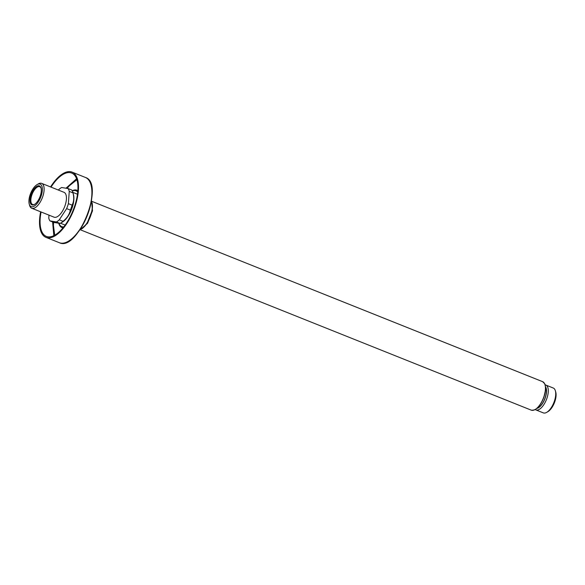 <?xml version="1.0" encoding="UTF-8"?>
<svg xmlns="http://www.w3.org/2000/svg" width="585" height="585" viewBox="0 0 585 585"><rect width="100%" height="100%" fill="white"/><g stroke="black" fill="none" stroke-linecap="round" stroke-linejoin="round"><path stroke-width="0.88" d="M545.52 387.292A11.817 5.258 111.8 0 1 544.679 399.014A11.817 5.258 111.8 0 1 537.205 408.081M536.818 408.425A12.109 5.382 -68.2 0 0 544.803 399.058A12.109 5.382 -68.2 0 0 545.476 386.765M545.118 384.879A13.389 5.952 111.8 0 1 545.476 384.945A13.389 5.952 111.8 0 1 545.834 385.054A13.389 5.952 111.8 0 1 546.39 399.694A13.389 5.952 111.8 0 1 535.889 409.909A13.389 5.952 111.8 0 1 535.246 409.544M535.889 409.909L543.333 412.886A13.389 5.952 -68.2 0 0 546.726 412.345A13.389 5.952 -68.2 0 0 553.827 402.67A13.389 5.952 -68.2 0 0 555.362 390.765A13.389 5.952 -68.2 0 0 553.271 388.03L545.834 385.054M555.362 390.765L555.75 392.118A12.109 5.382 111.8 0 1 554.361 402.882A12.109 5.382 111.8 0 1 547.94 411.635L546.726 412.345M41.118 188.333A9.579 4.263 -68.2 0 0 39.729 186.695A9.579 4.263 -68.2 0 0 39.473 186.615A9.579 4.263 -68.2 0 0 31.992 194.571A9.579 4.263 -68.2 0 0 32.606 204.494A9.579 4.263 -68.2 0 0 34.742 204.267M31.188 194.293A10.223 4.541 111.8 0 1 36.628 186.432A10.223 4.541 111.8 0 1 41.023 187.982A10.223 4.541 111.8 0 1 39.853 197.072A10.223 4.541 111.8 0 1 34.435 204.458A10.223 4.541 111.8 0 1 31.188 194.293M39.809 184.034A12.109 5.382 -68.2 0 0 37.06 184.633A12.109 5.382 -68.2 0 0 30.639 193.386A12.109 5.382 -68.2 0 0 29.25 204.15A12.109 5.382 -68.2 0 0 39.487 199.873A12.109 5.382 -68.2 0 0 39.809 184.034M37.06 184.633L38.274 183.924A13.389 5.952 111.8 0 1 41.316 183.266A13.389 5.952 111.8 0 1 41.667 183.376A13.389 5.952 111.8 0 1 42.222 198.015A13.389 5.952 111.8 0 1 31.729 208.238A13.389 5.952 111.8 0 1 29.638 205.503L29.25 204.15M41.667 183.376L63.984 192.304A13.389 5.952 111.8 0 1 64.54 206.944A13.389 5.952 111.8 0 1 54.039 217.159L31.729 208.238M58.441 190.088L58.719 189.65A19.166 8.519 111.8 0 1 61.637 187.507L68.079 188.567A19.166 8.519 111.8 0 1 69.257 191.39L68.372 203.646A19.166 8.519 111.8 0 1 66.632 208.611L59.297 219.814A19.166 8.519 111.8 0 1 56.387 221.956L49.944 220.896A19.166 8.519 111.8 0 1 48.767 218.081L48.979 215.141M49.944 220.896L53.659 222.388L60.101 223.448L56.387 221.956M59.297 219.814L63.019 221.298C66.997 218.19 69.439 214.454 70.346 210.103L66.632 208.611M68.372 203.646L72.087 205.138C73.922 201.664 74.215 197.584 72.971 192.874L69.257 191.39M68.079 188.567L71.801 190.052A19.166 8.519 -68.2 0 1 72.832 192.348A19.166 8.519 -68.2 0 1 72.971 192.874M70.346 210.103A19.166 8.519 -68.2 0 0 72.087 205.138M72.832 192.348L73.418 194.374A17.25 7.671 111.8 0 1 71.443 209.708A17.25 7.671 111.8 0 1 62.295 222.176L60.482 223.236A19.166 8.519 -68.2 0 0 63.019 221.298M60.101 223.448A19.166 8.519 -68.2 0 0 60.482 223.236M58.807 223.492A20.124 8.95 -68.2 0 0 63.012 227.843M77.849 190.754A20.124 8.95 -68.2 0 0 72.226 190.776M59.041 223.514A19.283 8.578 -68.2 0 0 63.809 226.856M77.739 192.019A19.283 8.578 -68.2 0 0 72.335 191.002M40.628 211.799A35.137 15.619 -68.2 0 0 45.959 237.356A35.137 15.619 -68.2 0 0 46.895 237.656A35.137 15.619 -68.2 0 0 73.915 209.51A35.137 15.619 -68.2 0 0 72.057 172.114A35.137 15.619 -68.2 0 0 50.573 186.937M41.089 211.982A34.113 15.166 -68.2 0 0 46.339 236.406A34.113 15.166 -68.2 0 0 73.096 210.366A34.113 15.166 -68.2 0 0 71.677 173.058A34.113 15.166 -68.2 0 0 51.027 187.12M545.059 384.945A15.078 6.706 111.8 0 1 543.37 398.487A15.078 6.706 111.8 0 1 535.253 409.456M542.624 381.676C546.719 385.478 544.577 384.893 545.447 386.502L545.461 390.356L543.823 397.369C540.057 406.524 535.86 410.78 531.238 410.143A15.334 6.815 -68.2 0 0 543.26 398.443A15.334 6.815 -68.2 0 0 542.624 381.676L91.574 201.247M79.955 229.715A16.607 7.386 -68.2 0 0 89.988 217.123A16.607 7.386 -68.2 0 0 91.406 201.094M91.947 202.564A16.226 7.217 111.8 0 1 90.148 217.189A16.226 7.217 111.8 0 1 81.359 229.02M65.045 225.21A16.826 7.481 111.8 0 1 64.577 224.852M76.913 194.008A16.826 7.481 111.8 0 1 77.505 194.074M72.847 192.377L77.483 194.235A16.738 7.444 -68.2 0 0 77.425 194.213M91.004 184.926A34.625 15.393 111.8 0 1 87.114 215.975A34.625 15.393 111.8 0 1 68.518 241.144M59.348 242.709A35.137 15.619 -68.2 0 0 86.902 215.894A35.137 15.619 -68.2 0 0 85.447 177.467C105.271 183.39 77.79 252.091 59.348 242.709L45.959 237.356M60.511 223.221L65.14 225.071M79.889 229.817L82.536 228.362L87.194 223.046L92.094 210.688L92.335 203.807L91.428 200.969M80.145 229.73L87.531 223.324L92.51 210.79L91.552 201.211M531.238 410.143L80.189 229.715M72.057 172.114L85.447 177.467M52.613 221.971L53.82 235.66M53.608 222.366L53.418 225.342L54.734 235.177M76.913 179.734L69.33 185.781L67.121 188.407M76.584 178.761L65.973 188.224"/></g></svg>
